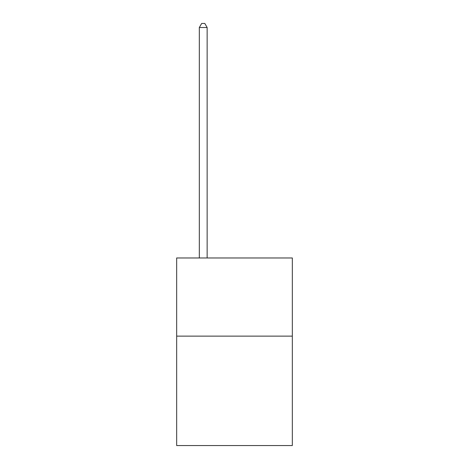 <?xml version="1.0" encoding="UTF-8"?>
<svg xmlns="http://www.w3.org/2000/svg" width="469" height="469" viewBox="0 0 469 469"><rect width="100%" height="100%" fill="white"/><g stroke="black" fill="none" stroke-linecap="round" stroke-linejoin="round"><path stroke-width="0.7" d="M292.334 336.132L292.334 445.55L176.666 445.55L176.666 257.979L292.334 257.979L292.334 336.132L176.666 336.132M207.146 257.979L207.146 27.513L199.331 27.513L199.331 257.979M199.331 27.513L201.676 23.45L204.801 23.45L207.146 27.513"/></g></svg>
